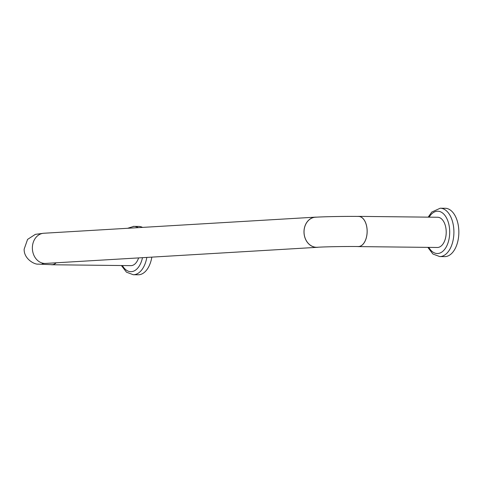 <?xml version="1.0" encoding="UTF-8"?>
<svg xmlns="http://www.w3.org/2000/svg" width="483" height="483" viewBox="0 0 483 483"><rect width="100%" height="100%" fill="white"/><g stroke="black" fill="none" stroke-linecap="round" stroke-linejoin="round"><path stroke-width="0.72" d="M318.303 247.205A15.112 12.341 -93.4 0 1 317.234 247.326A15.112 12.341 -93.4 0 1 316.522 247.344A15.112 12.341 -93.4 0 1 304 232.534A15.112 12.341 -93.4 0 1 315.447 217.151A15.112 12.341 -93.4 0 1 316.576 217.151M304.036 232.1A15.051 12.292 86.6 0 0 317.228 247.266C325.62 246.741 345.725 246.372 358.289 246.535A15.051 8.67 90.6 0 0 367.128 230.971A15.051 8.67 90.6 0 0 358.621 216.432C345.267 216.269 324.974 216.632 315.447 217.211A15.051 12.292 86.6 0 0 304.036 232.1M317.234 247.326L45.613 263.422A15.112 12.341 -93.4 0 1 44.907 263.434A15.112 12.341 -93.4 0 1 32.379 248.63A15.112 12.341 -93.4 0 1 43.826 233.247L315.447 217.151M146.838 257.421A24.18 13.929 -89.4 0 1 133.266 274.73L138.204 274.785A24.18 13.929 -89.4 0 0 151.843 257.125M142.557 227.396A24.18 13.929 -89.4 0 0 138.748 226.43L133.803 226.37A24.18 13.929 -89.4 0 0 133.242 226.388M428.186 217.151L431.766 212.055L440.248 208.215L445.187 208.27A24.18 13.929 90.6 0 1 458.85 232.112A24.18 13.929 90.6 0 1 445.211 256.612A24.18 13.929 90.6 0 1 444.65 256.63L439.705 256.57L432.895 254.01L427.847 247.374M357.843 216.426A15.112 8.706 90.6 0 1 358.621 216.372L437.676 217.253A15.112 8.706 90.6 0 1 446.214 232.154A15.112 8.706 90.6 0 1 437.689 247.471A15.112 8.706 90.6 0 1 437.338 247.477L358.283 246.596A15.112 8.706 90.6 0 1 357.511 246.529M358.621 216.372A15.112 8.706 90.6 0 1 367.165 231.272A15.112 8.706 90.6 0 1 358.64 246.584A15.112 8.706 90.6 0 1 358.283 246.596M56.131 262.794A15.051 8.67 90.6 0 1 51.844 264.69L38.072 264.123C34.595 264.636 23.812 258.936 24.15 249.162L27.573 239.405L35.344 234.364L42.697 233.38M51.065 264.684A15.112 8.706 -89.4 0 0 51.844 264.75A15.112 8.706 -89.4 0 0 56.203 262.794M51.844 264.75L130.893 265.638A15.112 8.706 -89.4 0 0 138.603 257.91M138.186 227.656A24.18 13.929 -89.4 0 0 133.803 226.37L127.645 228.278M440.248 208.215A24.18 13.929 90.6 0 1 453.911 232.057A24.18 13.929 90.6 0 1 440.273 256.558A24.18 13.929 90.6 0 1 439.705 256.57M429.145 217.157A21.155 12.19 90.6 0 1 448.792 224.1A21.155 12.19 90.6 0 1 437.767 253.509A21.155 12.19 90.6 0 1 428.807 247.381M122.368 265.541A21.155 12.19 -89.4 0 0 142.485 257.68M44.545 263.428L42.256 263.621M133.266 274.73L126.455 272.171L121.402 265.529"/></g></svg>
